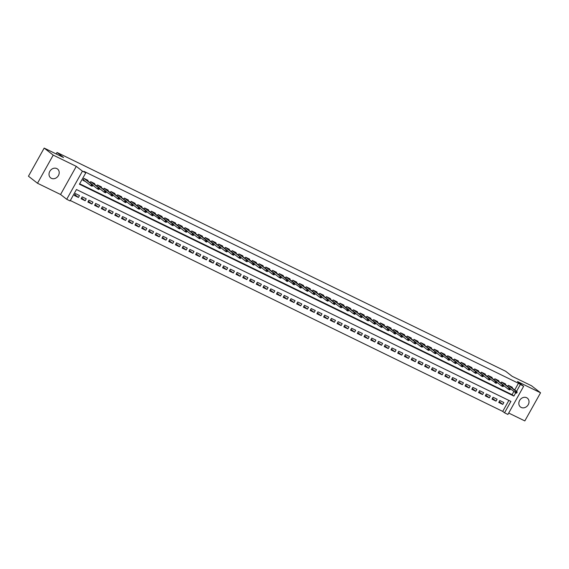 <?xml version="1.0" encoding="UTF-8"?>
<svg xmlns="http://www.w3.org/2000/svg" width="569" height="569" viewBox="0 0 569 569"><rect width="100%" height="100%" fill="white"/><g stroke="black" fill="none" stroke-linecap="round" stroke-linejoin="round"><path stroke-width="0.85" d="M51.395 178.317A5.598 4.765 127.9 0 0 58.166 175.977A5.598 4.765 127.9 0 0 57.554 169.036A5.598 4.765 127.9 0 0 56.836 168.588A5.598 4.765 127.9 0 0 50.058 170.928A5.598 4.765 127.9 0 0 50.677 177.877A5.598 4.765 127.9 0 0 51.395 178.317M521.211 407.447A5.598 4.765 127.9 0 0 527.982 405.107A5.598 4.765 127.9 0 0 527.371 398.165A5.598 4.765 127.9 0 0 526.652 397.717A5.598 4.765 127.9 0 0 519.881 400.057A5.598 4.765 127.9 0 0 520.493 406.999A5.598 4.765 127.9 0 0 521.211 407.447M514.725 389.943L518.451 383.271L523.629 386.315L507.911 414.452L504.539 412.81L510.912 401.401L76.459 189.52L70.087 200.928L66.715 199.285L82.441 171.155L85.805 172.798L79.432 184.2L513.892 396.081L515.699 392.845M60.563 194.498L76.289 166.368L53.216 155.117L44.176 148.082L28.45 176.212L37.497 183.246L60.563 194.498L66.715 199.285M508.693 413.051L524.824 420.918L540.55 392.788L517.477 381.536L523.629 386.315M70.314 200.516L502.733 411.401L504.539 412.81M53.216 155.117L37.497 183.246M44.176 148.082L63.536 157.528L57.028 152.464L505.628 371.237L512.136 376.308L531.503 385.754L540.55 392.788M87.683 180.899L87.989 180.352L83.949 178.382L82.889 180.281L85.62 181.611M94.418 184.185L94.724 183.638L90.684 181.66L90.073 182.763M101.154 187.471L101.46 186.917L97.42 184.946L96.808 186.049M107.89 190.757L108.195 190.202L104.155 188.232L103.544 189.328M114.625 194.043L114.931 193.488L110.891 191.518L110.279 192.614M121.361 197.329L121.666 196.774L117.627 194.804L117.015 195.9M128.096 200.608L128.402 200.06L124.362 198.09L123.75 199.186M134.832 203.894L135.138 203.346L131.098 201.376L130.486 202.472M141.567 207.18L141.873 206.632L137.833 204.655L137.221 205.758M148.303 210.466L148.616 209.911L144.569 207.941L143.957 209.043M155.038 213.752L155.351 213.197L151.304 211.227L150.693 212.322M161.774 217.038L162.087 216.483L158.04 214.513L157.428 215.608M168.509 220.324L168.822 219.769L164.775 217.799L164.164 218.894M175.245 223.603L175.558 223.055L171.511 221.085L170.899 222.18M181.98 226.889L182.293 226.341L178.246 224.371L177.635 225.466M188.716 230.175L189.029 229.627L184.982 227.65L184.37 228.752M195.452 233.461L195.764 232.906L191.717 230.936L191.106 232.038M202.187 236.747L202.5 236.192L198.46 234.222L197.841 235.317M208.923 240.033L209.236 239.478L205.196 237.508L204.577 238.603M215.658 243.319L215.971 242.764L211.931 240.794L211.312 241.889M222.394 246.605L222.707 246.05L218.667 244.08L218.048 245.175M229.129 249.883L229.442 249.336L225.402 247.366L224.783 248.461M235.872 253.169L236.178 252.622L232.138 250.644L231.519 251.747M242.607 256.455L242.913 255.901L238.873 253.93L238.262 255.033M249.343 259.741L249.649 259.187L245.609 257.216L244.997 258.312M256.078 263.027L256.384 262.473L252.344 260.502L251.733 261.598M262.814 266.313L263.12 265.759L259.08 263.788L258.468 264.884M269.55 269.599L269.855 269.045L265.815 267.074L265.204 268.17M276.285 272.878L276.591 272.331L272.551 270.36L271.939 271.456M283.021 276.164L283.326 275.616L279.287 273.646L278.675 274.742M289.756 279.45L290.062 278.895L286.022 276.925L285.41 278.028M296.492 282.736L296.798 282.181L292.758 280.211L292.146 281.306M303.227 286.022L303.533 285.467L299.493 283.497L298.881 284.592M309.963 289.308L310.269 288.753L306.229 286.783L305.617 287.878M316.698 292.594L317.004 292.039L312.964 290.069L312.353 291.164M323.434 295.873L323.74 295.325L319.7 293.355L319.088 294.45M330.169 299.159L330.475 298.611L326.435 296.641L325.824 297.736M336.905 302.445L337.211 301.89L333.171 299.92L332.559 301.022M343.64 305.731L343.946 305.176L339.906 303.206L339.295 304.301M350.376 309.017L350.682 308.462L346.642 306.492L346.03 307.587M357.112 312.303L357.417 311.748L353.377 309.778L352.766 310.873M363.847 315.589L364.153 315.034L360.113 313.064L359.501 314.159M370.583 318.868L370.888 318.32L366.849 316.35L366.237 317.445M377.318 322.154L377.631 321.606L373.584 319.636L372.972 320.731M384.054 325.44L384.367 324.885L380.32 322.915L379.708 324.017M390.789 328.726L391.102 328.171L387.055 326.201L386.443 327.296M397.525 332.012L397.838 331.457L393.791 329.487L393.179 330.582M404.26 335.297L404.573 334.743L400.526 332.773L399.915 333.868M410.996 338.583L411.309 338.029L407.262 336.059L406.65 337.154M417.731 341.862L418.044 341.315L413.997 339.344L413.386 340.44M424.467 345.148L424.78 344.601L420.733 342.63L420.121 343.726M431.202 348.434L431.515 347.887L427.475 345.909L426.857 347.012M437.938 351.72L438.251 351.165L434.211 349.195L433.592 350.291M444.674 355.006L444.986 354.451L440.947 352.481L440.328 353.577M451.409 358.292L451.722 357.737L447.682 355.767L447.063 356.863M458.145 361.578L458.458 361.023L454.418 359.053L453.799 360.149M464.887 364.857L465.193 364.309L461.153 362.339L460.534 363.435M471.623 368.143L471.929 367.595L467.889 365.625L467.277 366.721M478.358 371.429L478.664 370.881L474.624 368.904L474.013 370.006M485.094 374.715L485.4 374.16L481.36 372.19L480.748 373.285M491.829 378.001L492.135 377.446L488.095 375.476L487.484 376.571M498.565 381.287L498.871 380.732L494.831 378.762L494.219 379.857M505.3 384.573L505.606 384.018L501.566 382.048L500.955 383.143M499.198 401.622L502.783 404.41L498.743 402.439L499.802 400.54L503.842 402.511L502.783 404.41M492.462 398.336L496.047 401.124L492.007 399.154L493.067 397.254L497.107 399.225L496.047 401.124M485.727 395.05L489.312 397.838L485.272 395.868L486.331 393.968L490.371 395.939L489.312 397.838M478.991 391.771L482.576 394.559L478.536 392.582L479.596 390.683L483.636 392.653L482.576 394.559M472.256 388.485L475.84 391.273L471.793 389.303L472.86 387.397L476.9 389.367L475.84 391.273M465.52 385.199L469.105 387.987L465.058 386.017L466.125 384.111L470.165 386.088L469.105 387.987M458.785 381.913L462.369 384.701L458.322 382.731L459.389 380.832L463.429 382.802L462.369 384.701M452.049 378.627L455.634 381.415L451.587 379.445L452.654 377.546L456.694 379.516L455.634 381.415M445.314 375.341L448.898 378.129L444.851 376.159L445.918 374.26L449.958 376.23L448.898 378.129M438.578 372.055L442.163 374.843L438.116 372.873L439.183 370.974L443.223 372.944L442.163 374.843M431.843 368.776L435.427 371.557L431.38 369.587L432.447 367.688L436.487 369.658L435.427 371.557M425.1 365.49L428.692 368.278L424.645 366.308L425.712 364.402L429.751 366.372L428.692 368.278M418.364 362.204L421.949 364.992L417.909 363.022L418.976 361.116L423.016 363.093L421.949 364.992M411.629 358.918L415.214 361.706L411.174 359.736L412.241 357.837L416.28 359.807L415.214 361.706M404.893 355.632L408.478 358.42L404.438 356.45L405.505 354.551L409.545 356.521L408.478 358.42M398.158 352.346L401.742 355.134L397.703 353.164L398.769 351.265L402.809 353.235L401.742 355.134M391.422 349.06L395.007 351.848L390.967 349.878L392.034 347.979L396.074 349.949L395.007 351.848M384.687 345.781L388.271 348.562L384.231 346.592L385.291 344.693L389.338 346.663L388.271 348.562M377.951 342.495L381.536 345.283L377.496 343.313L378.556 341.407L382.603 343.377L381.536 345.283M371.216 339.209L374.8 341.997L370.76 340.027L371.82 338.121L375.867 340.098L374.8 341.997M364.48 335.923L368.065 338.711L364.025 336.741L365.085 334.842L369.132 336.812L368.065 338.711M357.745 332.637L361.329 335.426L357.289 333.455L358.349 331.556L362.396 333.526L361.329 335.426M351.009 329.351L354.594 332.14L350.554 330.169L351.614 328.27L355.661 330.24L354.594 332.14M344.273 326.065L347.858 328.854L343.818 326.883L344.878 324.984L348.925 326.955L347.858 328.854M337.538 322.779L341.123 325.568L337.083 323.597L338.142 321.698L342.182 323.669L341.123 325.568M330.802 319.501L334.387 322.289L330.347 320.311L331.407 318.412L335.447 320.383L334.387 322.289M324.067 316.215L327.652 319.003L323.612 317.033L324.671 315.126L328.711 317.104L327.652 319.003M317.331 312.929L320.916 315.717L316.876 313.747L317.936 311.848L321.976 313.818L320.916 315.717M310.596 309.643L314.18 312.431L310.141 310.461L311.2 308.562L315.24 310.532L314.18 312.431M303.86 306.357L307.445 309.145L303.405 307.175L304.465 305.276L308.505 307.246L307.445 309.145M297.125 303.071L300.709 305.859L296.669 303.889L297.729 301.99L301.769 303.96L300.709 305.859M290.389 299.785L293.974 302.573L289.934 300.603L290.994 298.704L295.034 300.674L293.974 302.573M283.654 296.506L287.238 299.294L283.198 297.317L284.258 295.418L288.298 297.388L287.238 299.294M276.918 293.22L280.503 296.008L276.463 294.038L277.523 292.132L281.563 294.102L280.503 296.008M270.183 289.934L273.767 292.722L269.727 290.752L270.787 288.853L274.827 290.823L273.767 292.722M263.447 286.648L267.032 289.436L262.992 287.466L264.052 285.567L268.091 287.537L267.032 289.436M256.711 283.362L260.296 286.15L256.256 284.18L257.316 282.281L261.356 284.251L260.296 286.15M249.976 280.076L253.561 282.864L249.521 280.894L250.58 278.995L254.62 280.965L253.561 282.864M243.24 276.79L246.825 279.578L242.778 277.608L243.845 275.709L247.885 277.679L246.825 279.578M236.505 273.511L240.09 276.299L236.043 274.322L237.109 272.423L241.149 274.393L240.09 276.299M229.769 270.225L233.354 273.013L229.307 271.043L230.374 269.137L234.414 271.107L233.354 273.013M223.034 266.939L226.618 269.727L222.571 267.757L223.638 265.858L227.678 267.828L226.618 269.727M216.298 263.653L219.883 266.441L215.836 264.471L216.903 262.572L220.943 264.542L219.883 266.441M209.563 260.367L213.147 263.155L209.1 261.185L210.167 259.286L214.207 261.256L213.147 263.155M202.827 257.081L206.412 259.869L202.365 257.899L203.432 256L207.472 257.97L206.412 259.869M196.085 253.795L199.676 256.583L195.629 254.613L196.696 252.714L200.736 254.684L199.676 256.583M189.349 250.516L192.934 253.305L188.894 251.327L189.961 249.428L194.001 251.398L192.934 253.305M182.613 247.231L186.198 250.019L182.158 248.048L183.225 246.142L187.265 248.112L186.198 250.019M175.878 243.945L179.463 246.733L175.423 244.762L176.49 242.856L180.529 244.834L179.463 246.733M169.142 240.659L172.727 243.447L168.687 241.476L169.754 239.577L173.794 241.548L172.727 243.447M162.407 237.373L165.992 240.161L161.952 238.191L163.019 236.291L167.058 238.262L165.992 240.161M155.671 234.087L159.256 236.875L155.216 234.905L156.276 233.006L160.323 234.976L159.256 236.875M148.936 230.801L152.52 233.589L148.481 231.619L149.54 229.72L153.587 231.69L152.52 233.589M142.2 227.522L145.785 230.31L141.745 228.333L142.805 226.434L146.852 228.404L145.785 230.31M135.465 224.236L139.049 227.024L135.009 225.054L136.069 223.148L140.116 225.118L139.049 227.024M128.729 220.95L132.314 223.738L128.274 221.768L129.334 219.862L133.381 221.839L132.314 223.738M121.994 217.664L125.578 220.452L121.538 218.482L122.598 216.583L126.645 218.553L125.578 220.452M115.258 214.378L118.843 217.166L114.803 215.196L115.863 213.297L119.91 215.267L118.843 217.166M108.523 211.092L112.107 213.88L108.067 211.91L109.127 210.011L113.167 211.981L112.107 213.88M101.787 207.806L105.372 210.594L101.332 208.624L102.392 206.725L106.431 208.695L105.372 210.594M95.051 204.527L98.636 207.315L94.596 205.338L95.656 203.439L99.696 205.409L98.636 207.315M88.316 201.241L91.901 204.029L87.861 202.059L88.92 200.153L92.96 202.123L91.901 204.029M81.58 197.955L85.165 200.743L81.125 198.773L82.185 196.867L86.225 198.844L85.165 200.743M502.733 411.401L508.878 400.405M79.489 195.558L75.449 193.588L74.39 195.487L78.43 197.457L79.489 195.558M518.451 383.271L83.999 171.39L85.805 172.798M79.667 183.787L512.079 394.673L513.821 391.557M512.036 387.852L512.342 387.304L508.302 385.334L507.69 386.429M57.028 152.464L56.196 153.943M76.289 166.368L82.441 171.155M516.531 391.351L520.265 384.672M512.079 394.673L513.892 396.081M74.845 194.669L78.43 197.457M516.68 393.072L517.107 392.311L516.432 391.984L516.005 392.745L516.68 393.072L516.311 393.143L515.101 392.553L515.863 391.188L508.401 385.377M516.005 392.745L510.365 388.869M516.432 391.984L515.863 391.188L517.079 391.778L509.611 385.974M517.107 392.311L517.079 391.778M509.945 389.786L510.372 389.032L509.696 388.698L509.269 389.459L509.945 389.786L509.575 389.857L508.359 389.267L509.127 387.902L501.666 382.098M509.269 389.459L508.359 389.267L503.629 385.583M509.696 388.698L509.127 387.902L510.336 388.492L502.875 382.688M510.372 389.032L510.336 388.492M503.209 386.507L503.636 385.746L502.96 385.412L502.534 386.173L503.209 386.507L502.84 386.571L501.623 385.981L502.391 384.616L494.93 378.812M502.534 386.173L501.623 385.981L496.886 382.297M502.96 385.412L502.391 384.616L503.601 385.206L496.14 379.402M503.636 385.746L503.601 385.206M496.474 383.221L496.901 382.46L496.225 382.133L495.798 382.894L496.474 383.221L496.104 383.293L494.888 382.695L495.656 381.33L488.195 375.526M495.798 382.894L490.151 379.011M496.225 382.133L495.656 381.33L496.865 381.92L489.404 376.116M496.901 382.46L496.865 381.92M489.738 379.936L490.165 379.174L489.489 378.847L489.063 379.608L489.738 379.936L489.368 380.007L488.152 379.416L488.92 378.044L481.459 372.24M489.063 379.608L488.152 379.416L483.415 375.732M489.489 378.847L488.92 378.044L490.129 378.634L482.668 372.83M490.165 379.174L490.129 378.634M483.003 376.65L483.43 375.889L482.754 375.561L482.327 376.322L483.003 376.65L482.633 376.721L481.417 376.13L482.185 374.758L474.724 368.954M482.327 376.322L481.417 376.13L476.68 372.446M482.754 375.561L482.185 374.758L483.394 375.348L475.933 369.544M483.43 375.889L483.394 375.348M476.267 373.364L476.694 372.603L476.018 372.275L475.592 373.036L476.267 373.364L475.897 373.435L474.681 372.844L475.449 371.472L467.981 365.668M475.592 373.036L474.681 372.844L469.944 369.16M476.018 372.275L475.449 371.472L476.658 372.069L469.197 366.258M476.694 372.603L476.658 372.069M469.532 370.078L469.958 369.317L469.283 368.989L468.856 369.75L469.532 370.078L469.162 370.149L467.946 369.558L468.714 368.193L461.246 362.382M468.856 369.75L467.946 369.558L463.209 365.874M469.283 368.989L468.714 368.193L469.923 368.783L462.462 362.979M469.958 369.317L469.923 368.783M462.796 366.792L463.223 366.038L462.547 365.703L462.12 366.464L462.796 366.792L462.426 366.863L461.21 366.272L461.978 364.907L454.51 359.103M462.12 366.464L461.21 366.272L456.473 362.588M462.547 365.703L461.978 364.907L463.187 365.497L455.726 359.693M463.223 366.038L463.187 365.497M456.061 363.513L456.487 362.752L455.812 362.417L455.385 363.178L456.061 363.513L455.691 363.577L454.475 362.986L455.243 361.621L447.775 355.817M455.385 363.178L454.475 362.986L449.738 359.302M455.812 362.417L455.243 361.621L456.452 362.211L448.991 356.407M456.487 362.752L456.452 362.211M449.325 360.227L449.752 359.466L449.076 359.139L448.649 359.9L449.325 360.227L448.955 360.291L447.739 359.7L448.507 358.335L441.039 352.531M448.649 359.9L443.002 356.016M449.076 359.139L448.507 358.335L449.716 358.925L442.255 353.121M449.752 359.466L449.716 358.925M442.59 356.941L443.016 356.18L442.341 355.853L441.914 356.614L442.59 356.941L442.22 357.012L441.003 356.422L441.772 355.049L434.303 349.245M441.914 356.614L441.003 356.422L436.267 352.737M442.341 355.853L441.772 355.049L442.981 355.639L435.52 349.835M443.016 356.18L442.981 355.639M435.854 353.655L436.281 352.894L435.605 352.567L435.178 353.328L435.854 353.655L435.484 353.726L434.268 353.136L435.036 351.763L427.568 345.959M435.178 353.328L434.268 353.136L429.531 349.451M435.605 352.567L435.036 351.763L436.245 352.353L428.784 346.549M436.281 352.894L436.245 352.353M429.118 350.369L429.538 349.608L428.87 349.281L428.443 350.042L429.118 350.369L428.749 350.44L427.532 349.85L428.301 348.477L420.832 342.673M428.443 350.042L427.532 349.85L422.795 346.165M428.87 349.281L428.301 348.477L429.51 349.074L422.049 343.263M429.538 349.608L429.51 349.074M422.383 347.083L422.803 346.322L422.134 345.995L421.707 346.756L422.383 347.083L422.013 347.154L420.797 346.564L421.565 345.198L414.097 339.387M421.707 346.756L420.797 346.564L416.06 342.879M422.134 345.995L421.565 345.198L422.774 345.788L415.313 339.985M422.803 346.322L422.774 345.788M415.647 343.797L416.067 343.043L415.398 342.709L414.972 343.47L415.647 343.797L415.278 343.868L414.061 343.278L414.829 341.912L407.361 336.108M414.972 343.47L414.061 343.278L409.324 339.593M415.398 342.709L414.829 341.912L416.039 342.502L408.578 336.699M416.067 343.043L416.039 342.502M408.912 340.518L409.331 339.757L408.663 339.423L408.236 340.184L408.912 340.518L408.542 340.582L407.326 339.992L408.094 338.626L400.626 332.822M408.236 340.184L407.326 339.992L402.589 336.307M408.663 339.423L408.094 338.626L409.303 339.216L401.842 333.413M409.331 339.757L409.303 339.216M402.176 337.232L402.596 336.471L401.927 336.144L401.501 336.905L402.176 337.232L401.799 337.296L400.59 336.706L401.358 335.34L393.89 329.536M401.501 336.905L395.853 333.021M401.927 336.144L401.358 335.34L402.568 335.93L395.106 330.127M402.596 336.471L402.568 335.93M395.441 333.946L395.86 333.185L395.192 332.858L394.765 333.619L395.441 333.946L395.064 334.017L393.855 333.42L394.623 332.054L387.155 326.25M394.765 333.619L389.118 329.743M395.192 332.858L394.623 332.054L395.832 332.645L388.371 326.841M395.86 333.185L395.832 332.645M388.705 330.66L389.125 329.899L388.456 329.572L388.03 330.333L388.705 330.66L388.328 330.731L387.119 330.141L387.88 328.768L380.419 322.964M388.03 330.333L387.119 330.141L382.382 326.457M388.456 329.572L387.88 328.768L389.096 329.359L381.635 323.555M389.125 329.899L389.096 329.359M381.97 327.374L382.389 326.613L381.721 326.286L381.294 327.047L381.97 327.374L381.593 327.445L380.384 326.855L381.145 325.482L373.684 319.678M381.294 327.047L380.384 326.855L375.647 323.171M381.721 326.286L381.145 325.482L382.361 326.073L374.9 320.269M382.389 326.613L382.361 326.073M375.234 324.088L375.654 323.327L374.985 323L374.558 323.761L375.234 324.088L374.857 324.159L373.648 323.569L374.409 322.196L366.948 316.392M374.558 323.761L373.648 323.569L368.911 319.885M374.985 323L374.409 322.196L375.625 322.794L368.164 316.99M375.654 323.327L375.625 322.794M368.492 320.802L368.918 320.041L368.25 319.714L367.823 320.475L368.492 320.802L368.122 320.873L366.913 320.283L367.674 318.917L360.213 313.114M367.823 320.475L366.913 320.283L362.176 316.599M368.25 319.714L367.674 318.917L368.89 319.508L361.422 313.704M368.918 320.041L368.89 319.508M361.756 317.523L362.183 316.762L361.514 316.428L361.087 317.189L361.756 317.523L361.386 317.587L360.177 316.997L360.938 315.631L353.477 309.828M361.087 317.189L360.177 316.997L355.44 313.313M361.514 316.428L360.938 315.631L362.154 316.222L354.686 310.418M362.183 316.762L362.154 316.222M355.02 314.237L355.447 313.476L354.772 313.149L354.352 313.903L355.02 314.237L354.651 314.301L353.441 313.711L354.203 312.345L346.741 306.542M354.352 313.903L353.441 313.711L348.705 310.027M354.772 313.149L354.203 312.345L355.419 312.936L347.951 307.132M355.447 313.476L355.419 312.936M348.285 310.951L348.712 310.19L348.036 309.863L347.616 310.624L348.285 310.951L347.915 311.023L346.706 310.425L347.467 309.059L340.006 303.256M347.616 310.624L341.969 306.748M348.036 309.863L347.467 309.059L348.683 309.65L341.215 303.846M348.712 310.19L348.683 309.65M341.549 307.665L341.976 306.904L341.3 306.577L340.881 307.338L341.549 307.665L341.18 307.737L339.97 307.146L340.731 305.773L333.27 299.97M340.881 307.338L339.97 307.146L335.233 303.462M341.3 306.577L340.731 305.773L341.948 306.364L334.48 300.56M341.976 306.904L341.948 306.364M334.814 304.379L335.241 303.618L334.565 303.291L334.145 304.052L334.814 304.379L334.444 304.451L333.235 303.86L333.996 302.488L326.535 296.684M334.145 304.052L333.235 303.86L328.498 300.176M334.565 303.291L333.996 302.488L335.212 303.078L327.744 297.274M335.241 303.618L335.212 303.078M328.078 301.093L328.505 300.332L327.829 300.005L327.41 300.766L328.078 301.093L327.708 301.165L326.499 300.574L327.26 299.202L319.799 293.398M327.41 300.766L326.499 300.574L321.762 296.89M327.829 300.005L327.26 299.202L328.477 299.799L321.008 293.995M328.505 300.332L328.477 299.799M321.343 297.807L321.769 297.046L321.094 296.719L320.674 297.48L321.343 297.807L320.973 297.879L319.764 297.288L320.525 295.923L313.064 290.119M320.674 297.48L319.764 297.288L315.027 293.604M321.094 296.719L320.525 295.923L321.741 296.513L314.273 290.709M321.769 297.046L321.741 296.513M314.607 294.529L315.034 293.768L314.358 293.433L313.939 294.194L314.607 294.529L314.237 294.593L313.028 294.002L313.789 292.637L306.328 286.833M313.939 294.194L313.028 294.002L308.291 290.318M314.358 293.433L313.789 292.637L315.006 293.227L307.537 287.423M315.034 293.768L315.006 293.227M307.872 291.243L308.298 290.482L307.623 290.154L307.203 290.908L307.872 291.243L307.502 291.307L306.293 290.716L307.054 289.351L299.593 283.547M307.203 290.908L306.293 290.716L301.556 287.032M307.623 290.154L307.054 289.351L308.27 289.941L300.802 284.137M308.298 290.482L308.27 289.941M301.136 287.957L301.563 287.196L300.887 286.868L300.46 287.63L301.136 287.957L300.766 288.028L299.557 287.43L300.318 286.065L292.857 280.261M300.46 287.63L294.82 283.753M300.887 286.868L300.318 286.065L301.534 286.655L294.066 280.851M301.563 287.196L301.534 286.655M294.401 284.671L294.827 283.91L294.152 283.582L293.725 284.344L294.401 284.671L294.031 284.742L292.822 284.151L293.583 282.779L286.122 276.975M293.725 284.344L288.085 280.467M294.152 283.582L293.583 282.779L294.799 283.369L287.331 277.565M294.827 283.91L294.799 283.369M287.665 281.385L288.092 280.624L287.416 280.297L286.989 281.058L287.665 281.385L287.295 281.456L286.086 280.866L286.847 279.493L279.386 273.689M286.989 281.058L281.349 277.181M287.416 280.297L286.847 279.493L288.063 280.083L280.595 274.279M288.092 280.624L288.063 280.083M280.93 278.099L281.356 277.338L280.681 277.011L280.254 277.772L280.93 278.099L280.56 278.17L279.343 277.58L280.112 276.207L272.651 270.403M280.254 277.772L279.343 277.58L274.614 273.895M280.681 277.011L280.112 276.207L281.321 276.804L273.86 270.993M281.356 277.338L281.321 276.804M274.194 274.813L274.621 274.052L273.945 273.725L273.518 274.486L274.194 274.813L273.824 274.884L272.608 274.294L273.376 272.928L265.915 267.124M273.518 274.486L272.608 274.294L267.871 270.609M273.945 273.725L273.376 272.928L274.585 273.518L267.124 267.714M274.621 274.052L274.585 273.518M267.458 271.534L267.885 270.773L267.21 270.439L266.783 271.2L267.458 271.534L267.089 271.598L265.872 271.008L266.641 269.642L259.18 263.838M266.783 271.2L265.872 271.008L261.135 267.323M267.21 270.439L266.641 269.642L267.85 270.232L260.389 264.429M267.885 270.773L267.85 270.232M260.723 268.248L261.15 267.487L260.474 267.16L260.047 267.914L260.723 268.248L260.353 268.312L259.137 267.722L259.905 266.356L252.444 260.552M260.047 267.914L259.137 267.722L254.4 264.037M260.474 267.16L259.905 266.356L261.114 266.946L253.653 261.143M261.15 267.487L261.114 266.946M253.987 264.962L254.414 264.201L253.738 263.874L253.312 264.635L253.987 264.962L253.618 265.033L252.401 264.436L253.169 263.07L245.708 257.266M253.312 264.635L247.664 260.758M253.738 263.874L253.169 263.07L254.379 263.66L246.918 257.857M254.414 264.201L254.379 263.66M247.252 261.676L247.679 260.915L247.003 260.588L246.576 261.349L247.252 261.676L246.882 261.747L245.666 261.157L246.434 259.784L238.966 253.98M246.576 261.349L245.666 261.157L240.929 257.473M247.003 260.588L246.434 259.784L247.643 260.374L240.182 254.571M247.679 260.915L247.643 260.374M240.516 258.39L240.943 257.629L240.267 257.302L239.841 258.063L240.516 258.39L240.146 258.461L238.93 257.871L239.698 256.498L232.23 250.694M239.841 258.063L238.93 257.871L234.193 254.187M240.267 257.302L239.698 256.498L240.907 257.088L233.446 251.285M240.943 257.629L240.907 257.088M233.781 255.104L234.208 254.343L233.532 254.016L233.105 254.777L233.781 255.104L233.411 255.175L232.195 254.585L232.963 253.212L225.495 247.408M233.105 254.777L232.195 254.585L227.458 250.901M233.532 254.016L232.963 253.212L234.172 253.81L226.711 247.999M234.208 254.343L234.172 253.81M227.045 251.818L227.472 251.057L226.796 250.73L226.37 251.491L227.045 251.818L226.675 251.889L225.459 251.299L226.227 249.933L218.759 244.122M226.37 251.491L225.459 251.299L220.722 247.615M226.796 250.73L226.227 249.933L227.436 250.524L219.975 244.72M227.472 251.057L227.436 250.524M220.31 248.539L220.736 247.778L220.061 247.444L219.634 248.205L220.31 248.539L219.94 248.603L218.724 248.013L219.492 246.647L212.024 240.843M219.634 248.205L218.724 248.013L213.987 244.329M220.061 247.444L219.492 246.647L220.701 247.238L213.24 241.434M220.736 247.778L220.701 247.238M213.574 245.253L214.001 244.492L213.325 244.165L212.898 244.919L213.574 245.253L213.204 245.317L211.988 244.727L212.756 243.361L205.288 237.558M212.898 244.919L211.988 244.727L207.251 241.043M213.325 244.165L212.756 243.361L213.965 243.952L206.504 238.148M214.001 244.492L213.965 243.952M206.839 241.967L207.265 241.206L206.59 240.879L206.163 241.64L206.839 241.967L206.469 242.038L205.253 241.441L206.021 240.075L198.553 234.272M206.163 241.64L200.516 237.764M206.59 240.879L206.021 240.075L207.23 240.666L199.769 234.862M207.265 241.206L207.23 240.666M200.103 238.681L200.53 237.92L199.854 237.593L199.427 238.354L200.103 238.681L199.733 238.752L198.517 238.162L199.285 236.789L191.817 230.986M199.427 238.354L198.517 238.162L193.78 234.478M199.854 237.593L199.285 236.789L200.494 237.38L193.033 231.576M200.53 237.92L200.494 237.38M193.368 235.395L193.787 234.634L193.119 234.307L192.692 235.068L193.368 235.395L192.998 235.466L191.781 234.876L192.55 233.503L185.081 227.7M192.692 235.068L191.781 234.876L187.045 231.192M193.119 234.307L192.55 233.503L193.759 234.094L186.298 228.29M193.787 234.634L193.759 234.094M186.632 232.109L187.052 231.348L186.383 231.021L185.956 231.782L186.632 232.109L186.262 232.18L185.046 231.59L185.814 230.217L178.346 224.414M185.956 231.782L185.046 231.59L180.309 227.906M186.383 231.021L185.814 230.217L187.023 230.815L179.562 225.004M187.052 231.348L187.023 230.815M179.896 228.823L180.316 228.062L179.648 227.735L179.221 228.496L179.896 228.823L179.527 228.894L178.31 228.304L179.079 226.939L171.61 221.128M179.221 228.496L178.31 228.304L173.573 224.62M179.648 227.735L179.079 226.939L180.288 227.529L172.827 221.725M180.316 228.062L180.288 227.529M173.161 225.537L173.581 224.783L172.912 224.449L172.485 225.21L173.161 225.537L172.784 225.609L171.575 225.018L172.343 223.653L164.875 217.849M172.485 225.21L171.575 225.018L166.838 221.334M172.912 224.449L172.343 223.653L173.552 224.243L166.091 218.439M173.581 224.783L173.552 224.243M166.425 222.259L166.845 221.497L166.176 221.17L165.75 221.924L166.425 222.259L166.048 222.323L164.839 221.732L165.607 220.367L158.139 214.563M165.75 221.924L164.839 221.732L160.102 218.048M166.176 221.17L165.607 220.367L166.817 220.957L159.356 215.153M166.845 221.497L166.817 220.957M159.69 218.973L160.109 218.212L159.441 217.884L159.014 218.645L159.69 218.973L159.313 219.044L158.104 218.446L158.872 217.081L151.404 211.277M159.014 218.645L153.367 214.769M159.441 217.884L158.872 217.081L160.081 217.671L152.62 211.867M160.109 218.212L160.081 217.671M152.954 215.687L153.374 214.926L152.705 214.598L152.279 215.359L152.954 215.687L152.577 215.758L151.368 215.167L152.129 213.795L144.668 207.991M152.279 215.359L151.368 215.167L146.631 211.483M152.705 214.598L152.129 213.795L153.346 214.385L145.884 208.581M153.374 214.926L153.346 214.385M146.219 212.401L146.638 211.64L145.97 211.312L145.543 212.073L146.219 212.401L145.842 212.472L144.633 211.881L145.394 210.509L137.933 204.705M145.543 212.073L144.633 211.881L139.896 208.197M145.97 211.312L145.394 210.509L146.61 211.099L139.149 205.295M146.638 211.64L146.61 211.099M139.476 209.115L139.903 208.354L139.234 208.026L138.808 208.787L139.476 209.115L139.106 209.186L137.897 208.595L138.658 207.223L131.197 201.419M138.808 208.787L137.897 208.595L133.16 204.911M139.234 208.026L138.658 207.223L139.874 207.82L132.406 202.009M139.903 208.354L139.874 207.82M132.741 205.829L133.167 205.068L132.499 204.74L132.072 205.501L132.741 205.829L132.371 205.9L131.162 205.309L131.923 203.944L124.462 198.133M132.072 205.501L131.162 205.309L126.425 201.625M132.499 204.74L131.923 203.944L133.139 204.534L125.671 198.73M133.167 205.068L133.139 204.534M126.005 202.543L126.432 201.789L125.756 201.454L125.336 202.215L126.005 202.543L125.635 202.614L124.426 202.023L125.187 200.658L117.726 194.854M125.336 202.215L124.426 202.023L119.689 198.339M125.756 201.454L125.187 200.658L126.403 201.248L118.935 195.444M126.432 201.789L126.403 201.248M119.27 199.264L119.696 198.503L119.021 198.176L118.601 198.93L119.27 199.264L118.9 199.328L117.691 198.737L118.452 197.372L110.991 191.568M118.601 198.93L117.691 198.737L112.954 195.053M119.021 198.176L118.452 197.372L119.668 197.962L112.2 192.158M119.696 198.503L119.668 197.962M112.534 195.978L112.961 195.217L112.285 194.89L111.865 195.651L112.534 195.978L112.164 196.049L110.955 195.452L111.716 194.086L104.255 188.282M111.865 195.651L106.218 191.774M112.285 194.89L111.716 194.086L112.932 194.676L105.464 188.872M112.961 195.217L112.932 194.676M105.798 192.692L106.225 191.931L105.55 191.604L105.13 192.365L105.798 192.692L105.429 192.763L104.219 192.173L104.981 190.8L97.519 184.996M105.13 192.365L104.219 192.173L99.483 188.488M105.55 191.604L104.981 190.8L106.197 191.39L98.729 185.586M106.225 191.931L106.197 191.39M99.063 189.406L99.49 188.645L98.814 188.318L98.394 189.079L99.063 189.406L98.693 189.477L97.484 188.887L98.245 187.514L90.784 181.71M98.394 189.079L97.484 188.887L92.747 185.202M98.814 188.318L98.245 187.514L99.461 188.104L91.993 182.3M99.49 188.645L99.461 188.104M83.074 179.939L84.134 180.458M92.327 186.12L92.754 185.359L92.078 185.032L91.659 185.793L92.327 186.12L91.958 186.191L90.748 185.601L91.509 184.228L84.048 178.424M91.659 185.793L90.748 185.601L83.195 179.726M92.078 185.032L91.509 184.228L92.726 184.825L85.258 179.015M92.754 185.359L92.726 184.825"/></g></svg>
